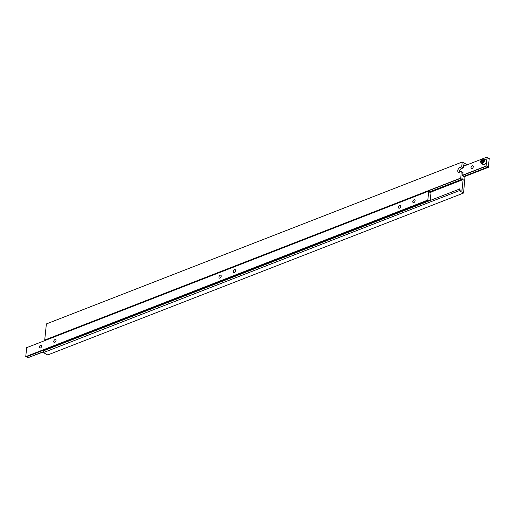 <?xml version="1.0" encoding="UTF-8"?>
<svg xmlns="http://www.w3.org/2000/svg" width="515" height="515" viewBox="0 0 515 515"><rect width="100%" height="100%" fill="white"/><g stroke="black" fill="none" stroke-linecap="round" stroke-linejoin="round"><path stroke-width="0.77" d="M39.404 347.007A1.629 0.966 -61.1 0 0 39.764 347.986A1.629 0.966 -61.1 0 0 40.949 347.631A1.629 0.966 -61.1 0 0 41.702 346.112A1.629 0.966 -61.1 0 0 41.335 345.134A1.629 0.966 -61.1 0 0 40.157 345.494A1.629 0.966 -61.1 0 0 39.404 347.007M53.747 341.426A1.629 0.966 -61.1 0 0 54.107 342.404A1.629 0.966 -61.1 0 0 55.285 342.05A1.629 0.966 -61.1 0 0 56.038 340.531A1.629 0.966 -61.1 0 0 55.678 339.552A1.629 0.966 -61.1 0 0 54.5 339.906A1.629 0.966 -61.1 0 0 53.747 341.426M218.933 277.102A1.629 0.966 -61.1 0 0 219.293 278.081A1.629 0.966 -61.1 0 0 220.472 277.727A1.629 0.966 -61.1 0 0 221.225 276.207A1.629 0.966 -61.1 0 0 220.864 275.229A1.629 0.966 -61.1 0 0 219.686 275.589A1.629 0.966 -61.1 0 0 218.933 277.102M233.269 271.521A1.629 0.966 -61.1 0 0 233.63 272.499A1.629 0.966 -61.1 0 0 234.814 272.139A1.629 0.966 -61.1 0 0 235.567 270.626A1.629 0.966 -61.1 0 0 235.207 269.648A1.629 0.966 -61.1 0 0 234.022 270.002A1.629 0.966 -61.1 0 0 233.269 271.521M398.462 207.197A1.629 0.966 -61.1 0 0 398.822 208.176A1.629 0.966 -61.1 0 0 400.001 207.822A1.629 0.966 -61.1 0 0 400.754 206.303A1.629 0.966 -61.1 0 0 400.393 205.324A1.629 0.966 -61.1 0 0 399.215 205.685A1.629 0.966 -61.1 0 0 398.462 207.197M412.798 201.616A1.629 0.966 -61.1 0 0 413.159 202.595A1.629 0.966 -61.1 0 0 414.343 202.234A1.629 0.966 -61.1 0 0 415.096 200.721A1.629 0.966 -61.1 0 0 414.73 199.743A1.629 0.966 -61.1 0 0 413.551 200.097A1.629 0.966 -61.1 0 0 412.798 201.616M43.511 351.655L27.823 357.764L43.492 351.874M430.134 192.513L431.042 192.372L430.225 200.258M27.823 357.764A1.223 0.798 68.7 0 0 26.941 356.638M427.823 200.065L25.75 356.625L26.259 356.901L428.332 200.341L427.823 200.065L428.75 191.104L429.259 191.387A1.223 0.798 68.7 0 0 430.527 192.507A1.223 0.798 68.7 0 0 430.817 192.25M429.581 200.509A1.223 0.798 68.7 0 0 428.622 200.084A1.223 0.798 68.7 0 0 428.332 200.341M25.75 356.625L26.677 347.664L428.75 191.104M463.552 193.041L47.715 354.964L43.415 352.595L43.601 350.799L459.663 189.005A1.223 0.798 68.7 0 0 460.931 190.125A1.223 0.798 68.7 0 0 461.228 189.861L462.019 190.305L463.133 179.555L462.335 179.117A1.223 0.798 68.7 0 0 461.067 177.997A1.223 0.798 68.7 0 0 460.771 178.254L461.234 171.508L462.985 172.467L462.67 175.512L463.436 175.937A1.223 0.798 68.7 0 0 464.704 177.057A1.223 0.798 68.7 0 0 465 176.799L463.552 193.041L459.251 190.672L459.438 188.883M465.792 165.354A1.223 0.798 68.7 0 0 464.839 164.929A1.223 0.798 68.7 0 0 464.543 165.186L463.777 164.768L463.468 167.813L461.717 166.847L462.219 162.013L466.519 164.382L466.442 165.103M43.415 352.595L459.251 190.672M460.539 190.132L461.228 189.861M429.999 192.456L463.133 179.555M429.465 191.915L462.335 179.117M46.002 340.145A1.223 0.798 68.7 0 0 45.616 339.913M460.552 178.132L44.715 340.055L460.771 178.254M461.717 166.847L459.85 167.575A2.646 1.577 -61.1 0 0 457.912 169.886A2.646 1.577 -61.1 0 0 458.337 172.222A2.646 1.577 -61.1 0 0 459.374 172.229L461.234 171.508M44.715 340.055L46.376 323.929L462.219 162.013M463.7 165.515L464.543 165.186M463.468 167.813L461.601 168.534A2.646 1.577 -61.1 0 0 459.496 172.184M464.318 177.063L465 176.799M486.031 166.068L486.25 166.191A1.223 0.798 -111.3 0 1 486.546 165.933A1.223 0.798 -111.3 0 1 487.814 167.053L488.323 167.336L489.25 158.375L488.741 158.099A1.223 0.798 -111.3 0 1 488.452 158.356A1.223 0.798 -111.3 0 1 487.177 157.236L486.495 161.594A2.646 1.577 -61.1 0 0 485.909 159.998L483.9 158.89A2.646 1.577 118.9 0 1 484.486 160.487A2.646 1.577 118.9 0 1 483.263 162.946A2.646 1.577 118.9 0 1 481.345 163.532L483.353 164.633A2.646 1.577 -61.1 0 0 485.272 164.053A2.646 1.577 -61.1 0 0 486.495 161.594L486.031 166.068L462.708 175.151M473.304 166.725A1.629 0.966 118.9 0 1 472.551 168.244A1.629 0.966 118.9 0 1 471.367 168.598A1.629 0.966 118.9 0 1 471.006 167.62A1.629 0.966 118.9 0 1 471.759 166.107A1.629 0.966 118.9 0 1 472.944 165.746A1.629 0.966 118.9 0 1 473.304 166.725M486.958 157.114L463.629 166.197M486.25 166.191L462.682 175.37M487.814 167.053L463.642 176.465M488.323 167.336L463.931 176.832M488.741 158.099L488.059 158.363M481.95 160.171L481.345 161.44L481.731 162.322L482.722 161.935L483.327 160.667L482.948 159.785L481.95 160.171L483.096 160.802L482.516 162.013M482.439 162.045L481.345 161.44M461.601 168.534L459.85 167.575M483.913 160.442A2.24 1.333 -61.1 0 0 482.542 159.084A2.24 1.333 -61.1 0 0 480.759 161.665A2.24 1.333 -61.1 0 0 482.13 163.023A2.24 1.333 -61.1 0 0 483.913 160.442M483.9 158.89C481.918 158.865 480.83 159.83 480.643 161.781L481.345 163.532"/></g></svg>
